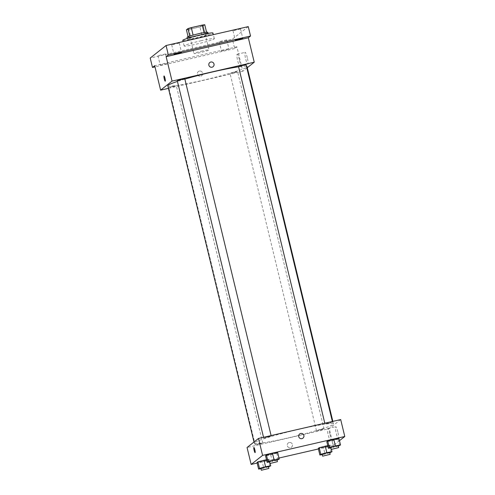 <?xml version="1.0" encoding="UTF-8"?>
<svg xmlns="http://www.w3.org/2000/svg" width="495" height="495" viewBox="0 0 495 495"><rect width="100%" height="100%" fill="white"/><g stroke="black" fill="none" stroke-linecap="round" stroke-linejoin="round"><path stroke-width="0.37" stroke-dasharray="2.48 1.86" d="M202.554 50.911A7.759 0.563 166.4 0 0 193.966 53.559A7.759 0.563 166.4 0 0 201.644 52.284A7.759 0.563 166.4 0 0 209.057 49.908A7.759 0.563 166.4 0 0 202.554 50.911M196.639 26.464A7.759 0.563 166.4 0 0 188.051 29.112A7.759 0.563 166.4 0 0 195.729 27.831A7.759 0.563 166.4 0 0 203.142 25.462A7.759 0.563 166.4 0 0 196.639 26.464M204.763 24.75L203.241 25.957A10.42 0.755 166.4 0 1 199.906 26.953L188.948 29.471A10.42 0.755 166.4 0 1 186.429 29.824M188.094 36.704L188.249 37.348L189.764 36.11M193.1 35.126L204.064 32.602M193.106 35.145A10.42 0.755 166.4 0 0 189.771 36.141M188.249 37.348A10.42 0.755 166.4 0 0 190.767 36.995L188.948 29.471M204.064 32.627A10.42 0.755 166.4 0 1 206.582 32.274L205.06 33.481A10.42 0.755 166.4 0 1 201.725 34.477L190.767 36.995M207.789 32.299A10.673 0.773 -13.6 0 1 197.598 35.56A10.673 0.773 -13.6 0 1 187.042 37.317M187.599 39.049A10.673 0.773 166.4 0 0 187.5 39.198A10.673 0.773 166.4 0 0 198.056 37.441A10.673 0.773 166.4 0 0 208.24 34.18A10.673 0.773 166.4 0 0 199.299 35.56A10.673 0.773 166.4 0 0 187.599 39.049M205.06 33.481L203.241 25.957M201.725 34.477L199.906 26.953M182.785 40.336A15.518 1.126 166.4 0 0 198.136 37.781A15.518 1.126 166.4 0 0 212.955 33.041M201.317 40.689A15.518 1.126 166.4 0 0 184.152 45.979A15.518 1.126 166.4 0 0 199.504 43.424A15.518 1.126 166.4 0 0 214.323 38.684A15.518 1.126 166.4 0 0 201.317 40.689M226.722 39.878L219.211 41.648L226.722 39.878M240.496 28.982L232.99 30.752L240.496 28.982M179.227 43.071L171.715 44.841L179.227 43.071M165.448 53.967L157.942 55.737L165.448 53.967M248.261 26.612L232.409 39.154L150.214 58.051M247.296 67.71L242.804 71.261L236.888 46.808L234.679 48.553L232.409 39.154M247.283 57.63A6.039 0.934 -102.9 0 0 245.124 52.383A6.039 0.934 -102.9 0 0 245.563 58.484A6.039 0.934 -102.9 0 0 247.828 64.158A6.039 0.934 -102.9 0 0 247.283 57.63M234.679 48.553L154.984 66.881M221.525 50.997L229.03 49.228L221.525 50.997M160.25 65.086L167.762 63.317L160.25 65.086M236.888 46.808L154.7 65.705M184.87 79.12A40.745 2.945 166.4 0 0 177.439 81.421M167.824 85.765A40.745 2.945 166.4 0 0 208.123 79.052A40.745 2.945 166.4 0 0 247.024 66.608M246.436 66.274A40.745 2.945 166.4 0 0 238.584 66.819M242.804 71.261L168.455 88.358M234.321 72.103L230.026 73.427L233.863 72.784L237.569 71.602L234.321 72.103M177.284 80.772L184.827 78.946M173.046 86.192L168.758 87.516L172.594 86.873L176.3 85.691L173.046 86.192M246.095 64.857L238.553 66.683M199.38 71.07A2.667 2.63 51.7 0 0 197.938 75.29A2.667 2.63 51.7 0 0 202.375 72.517A2.667 2.63 51.7 0 0 198.347 71.565A2.667 2.63 51.7 0 0 197.944 75.283A2.667 2.63 51.7 0 0 202.375 72.517A2.667 2.63 51.7 0 0 199.38 71.07M213.091 66.701L213.091 66.701A2.667 2.63 -128.3 0 1 209.069 65.748A2.667 2.63 -128.3 0 1 209.781 62.519L209.781 62.519M239.302 59.468A6.039 0.934 -102.9 0 0 237.142 54.221A6.039 0.934 -102.9 0 0 237.581 60.316A6.039 0.934 -102.9 0 0 239.846 65.996A6.039 0.934 -102.9 0 0 239.302 59.468M164.031 75.983L164.024 75.983A2.667 0.415 77.1 0 1 164.031 75.983A2.667 0.415 77.1 0 1 164.983 78.303A2.667 0.415 77.1 0 1 165.225 81.18L165.225 81.18M299.333 429.214A40.745 2.945 166.4 0 0 254.275 443.112A40.745 2.945 166.4 0 0 294.568 436.398A40.745 2.945 166.4 0 0 333.475 423.949A40.745 2.945 166.4 0 0 299.333 429.214M328.253 423.528L325.005 424.029L328.711 422.841L332.547 422.204L328.253 423.528M259.498 443.539L255.21 444.863L259.046 444.219L262.752 443.037L259.498 443.539M268.024 436.794L263.736 438.118L267.572 437.475L271.279 436.293L268.024 436.794M320.772 429.45L316.478 430.774L320.314 430.13L324.021 428.948L320.772 429.45M340.69 419.562L329.255 428.602L247.061 447.505M331.446 449.454L330.4 445.141L327.764 445.618L330.4 445.141L329.497 445.853L323.445 447.499L318.291 448.433L323.445 447.499L325.036 454.082L322.239 454.589M278.345 459.781L276.755 453.197L277.652 452.486L276.755 453.197L265.543 455.777L270.697 454.843L272.293 461.427L269.497 461.934M339.477 440.686L333.352 445.531L318.421 448.965M278.994 458.03L257.153 463.054M270.171 463.543L269.132 459.23L266.496 459.707L269.132 459.23L268.228 459.942L262.177 461.588L257.023 462.516L262.177 461.588L263.767 468.171L260.97 468.672M339.62 445.692L338.023 439.108L338.927 438.397L338.023 439.108L331.972 440.754L326.818 441.689L331.972 440.754L333.562 447.338L330.765 447.845M333.352 445.531L329.255 428.602M337.831 431.906A6.039 0.934 -102.9 0 0 335.666 426.659A6.039 0.934 -102.9 0 0 336.111 432.754A6.039 0.934 -102.9 0 0 338.376 438.434A6.039 0.934 -102.9 0 0 337.831 431.906M289.241 442.518A2.667 2.63 51.7 0 0 287.805 446.738A2.667 2.63 51.7 0 0 292.236 443.972A2.667 2.63 51.7 0 0 288.214 443.013A2.667 2.63 51.7 0 0 287.805 446.738A2.667 2.63 51.7 0 0 292.236 443.966A2.667 2.63 51.7 0 0 289.241 442.518M302.959 438.155L302.959 438.155A2.667 2.63 -128.3 0 1 298.93 437.203A2.667 2.63 -128.3 0 1 299.648 433.973L299.648 433.973M329.849 433.744A6.039 0.934 -102.9 0 0 327.69 428.497A6.039 0.934 -102.9 0 0 328.129 434.591A6.039 0.934 -102.9 0 0 330.394 440.265A6.039 0.934 -102.9 0 0 329.849 433.744M253.892 447.437L253.892 447.43A2.667 0.415 77.1 0 1 254.845 449.751A2.667 0.415 77.1 0 1 255.086 452.634L255.086 452.634M338.314 446.045L333.562 447.338M330.691 447.542L338.233 445.717M338.023 439.108L331.972 440.754M329.788 452.789L325.036 454.082M322.165 454.28L329.707 452.455M330.4 445.141L329.497 445.853L323.445 447.499M331.093 452.436L329.497 445.853M277.045 460.133L272.293 461.427M269.422 461.625L276.965 459.799M276.755 453.197L270.697 454.843M268.519 466.878L263.767 468.171M260.896 468.369L268.438 466.544M269.132 459.23L268.228 459.942L262.177 461.588M269.825 466.525L268.228 459.942M188.051 29.112L193.966 53.559M203.142 25.462L209.057 49.908M208.24 34.18L208.049 33.388M187.5 39.198L187.308 38.406M214.323 38.684L213.345 34.644M184.152 45.979L183.088 41.599M157.942 55.737L160.219 65.142M165.485 53.912L167.762 63.317M171.715 44.841L173.993 54.246M179.258 43.015L181.535 52.421M232.99 30.752L235.261 40.157M240.533 28.927L242.804 38.332M219.211 41.648L221.488 51.053M226.753 39.823L229.03 49.228M239.846 65.996L247.828 64.158M237.142 54.221L245.124 52.383M333.475 423.949L332.85 421.363M254.275 443.112L254.009 442.01M324.807 423.213L325.005 424.029M332.368 421.474L332.547 422.204M262.752 443.037L176.3 85.691M255.21 444.863L168.758 87.516M271.279 436.293L271.099 435.563M263.736 438.118L263.538 437.302M324.021 428.948L237.569 71.602M316.478 430.774L230.026 73.427M330.394 440.265L338.376 438.434M327.69 428.497L335.666 426.659"/><path stroke-width="0.74" d="M188.094 36.704L186.429 29.824L187.952 28.617A10.42 0.755 166.4 0 1 191.287 27.621L202.245 25.103A10.42 0.755 166.4 0 1 204.763 24.75L206.576 32.231M189.764 36.11L187.952 28.617M204.064 32.602L202.245 25.103M193.1 35.126L191.287 27.621M187.308 38.406L187.042 37.317A10.673 0.773 -13.6 0 1 187.141 37.168A10.673 0.773 -13.6 0 1 198.043 33.864A10.673 0.773 -13.6 0 1 207.789 32.299L208.049 33.388M213.345 34.644L212.955 33.041A15.518 1.126 166.4 0 0 199.949 35.046A15.518 1.126 166.4 0 0 182.785 40.336L183.088 41.599M154.984 66.881L152.491 67.456L150.214 58.051L166.066 45.509L248.261 26.612L250.532 36.017L248.323 37.762L166.134 56.665L168.343 54.914L166.066 45.509M152.491 67.456L154.7 65.705L160.615 90.158L172.05 81.112L166.134 56.665M164.983 78.303A2.667 0.415 77.1 0 1 165.225 81.18A2.667 0.415 77.1 0 1 164.222 78.674A2.667 0.415 77.1 0 1 164.024 75.983A2.667 0.415 77.1 0 1 164.983 78.303M174.03 54.19L181.535 52.421L174.03 54.19M235.298 40.101L242.804 38.332L235.298 40.101M168.343 54.914L250.532 36.017M172.05 81.112L254.238 62.215L248.323 37.762M254.238 62.215L247.296 67.71M238.584 66.819A40.745 2.945 166.4 0 0 212.887 71.868A40.745 2.945 166.4 0 0 184.87 79.12M177.439 81.421A40.745 2.945 166.4 0 0 167.824 85.765L254.009 442.01M332.85 421.363L247.024 66.608A40.745 2.945 166.4 0 0 246.436 66.274M168.455 88.358L160.615 90.158M271.099 435.563L184.827 78.946L181.572 79.448L177.284 80.772L263.538 437.302M324.807 423.213L238.553 66.683L242.259 65.501L246.095 64.857L332.368 421.474M212.064 67.196A2.667 2.63 -128.3 0 1 209.781 62.519A2.667 2.63 -128.3 0 1 213.5 62.983A2.667 2.63 -128.3 0 1 212.064 67.196M209.781 62.519A2.667 2.63 -128.3 0 1 213.5 62.983A2.667 2.63 -128.3 0 1 213.091 66.701M165.225 81.18A2.667 0.415 77.1 0 1 164.222 78.674A2.667 0.415 77.1 0 1 164.024 75.983M257.153 463.054L251.157 464.428L247.061 447.505L258.501 438.459L340.69 419.562L344.786 436.485L339.477 440.686M251.157 464.428L262.591 455.388L258.501 438.459M254.845 449.751A2.667 0.415 77.1 0 1 255.086 452.634A2.667 0.415 77.1 0 1 254.083 450.128A2.667 0.415 77.1 0 1 253.892 447.437A2.667 0.415 77.1 0 1 254.845 449.751M318.291 448.433L319.195 447.721L327.764 445.618L319.195 447.721L318.291 448.433L319.881 455.016L320.785 454.299L326.836 452.659L331.99 451.725L329.788 452.789M265.543 455.777L266.446 455.066L272.498 453.42L277.652 452.486L272.498 453.42L266.446 455.066L265.543 455.777L267.139 462.361L268.036 461.649L274.094 460.004L279.248 459.069L277.045 460.133M318.421 448.965L278.994 458.03M262.591 455.388L344.786 436.485M257.023 462.516L257.92 461.804L266.496 459.707L257.92 461.804L257.023 462.516L258.613 469.099L259.516 468.388L265.567 466.742L270.722 465.814L268.519 466.878M326.818 441.689L327.715 440.977L338.927 438.397L327.715 440.977L326.818 441.689L328.408 448.272L329.311 447.56L335.363 445.915L340.517 444.98L338.314 446.045M301.925 438.65A2.667 2.63 -128.3 0 1 299.648 433.973A2.667 2.63 -128.3 0 1 303.361 434.431A2.667 2.63 -128.3 0 1 301.925 438.65M299.648 433.973A2.667 2.63 -128.3 0 1 303.361 434.431A2.667 2.63 -128.3 0 1 302.959 438.155M255.086 452.634A2.667 0.415 77.1 0 1 254.09 450.128A2.667 0.415 77.1 0 1 253.892 447.43M330.765 447.845L328.408 448.272M338.691 447.598L338.233 445.717L334.985 446.218L330.691 447.542L331.149 449.417L338.691 447.598L331.149 449.417M329.311 447.56L327.715 440.977M335.363 445.915L333.772 439.331M340.517 444.98L338.927 438.397M322.239 454.589L319.881 455.016M330.165 454.336L329.707 452.455L326.459 452.956L322.165 454.28L322.622 456.161L330.165 454.336L322.622 456.161M320.785 454.299L319.195 447.721M326.836 452.659L325.246 446.075M331.99 451.725L331.446 449.454M269.497 461.934L267.139 462.361M277.417 461.68L276.965 459.799L273.71 460.3L269.422 461.625L269.874 463.506L277.417 461.68L269.874 463.506M268.036 461.649L266.446 455.066M274.094 460.004L272.498 453.42M279.248 459.069L277.652 452.486M260.97 468.672L258.613 469.099M268.896 468.425L268.438 466.544L265.19 467.045L260.896 468.369L261.354 470.25L268.896 468.425L261.354 470.25M259.516 468.388L257.92 461.804M265.567 466.742L263.977 460.164M270.722 465.814L270.171 463.543"/></g></svg>
